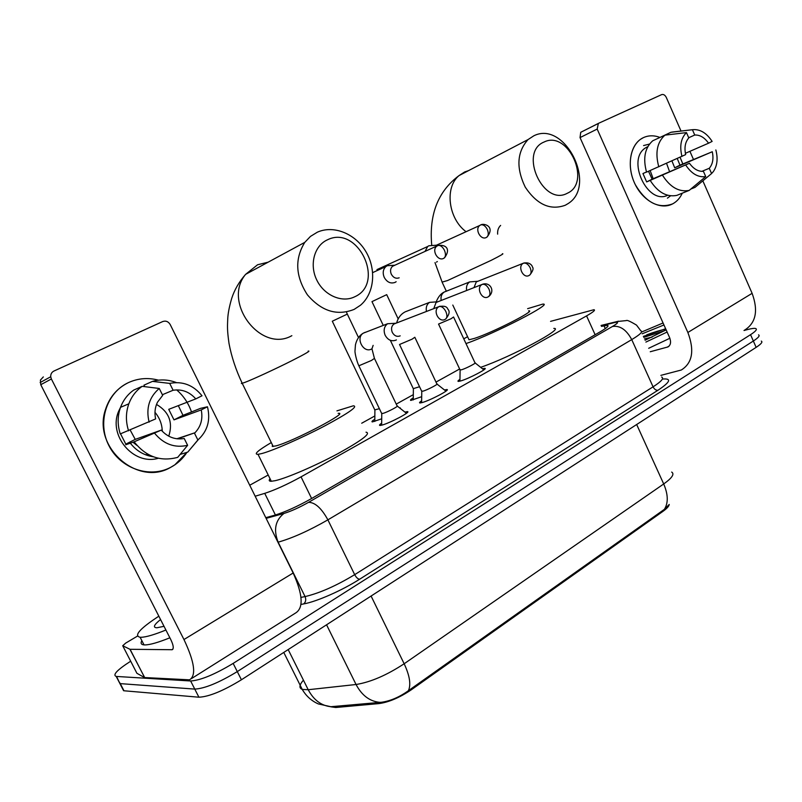 <?xml version="1.0" encoding="UTF-8"?>
<svg xmlns="http://www.w3.org/2000/svg" width="802" height="802" viewBox="0 0 802 802"><rect width="100%" height="100%" fill="white"/><g stroke="black" fill="none" stroke-linecap="round" stroke-linejoin="round"><path stroke-width="1.2" d="M404.92 412.098L407.226 411.637C412.138 411.296 389.752 423.215 381.812 425.14L380.028 425.461C378.975 425.411 379.526 424.649 381.652 423.165M444.498 389.993L446.754 389.551C451.325 389.271 430.062 400.509 422.063 402.584L420.017 402.965C419.045 402.905 419.586 402.183 421.631 400.779M482.473 368.78L484.679 368.359C488.929 368.128 468.699 378.755 460.649 380.95L458.363 381.401C457.471 381.331 458.002 380.639 459.957 379.316M399.607 407.907L400.439 408.569M381.692 418.814L372.419 421.912C371.326 421.842 372.128 420.93 374.825 419.175M421.672 396.679L410.905 400.419C409.892 400.348 410.684 399.476 413.281 397.802M255.166 496.227L264.73 493.36C275.056 489.982 287.156 484.488 301.041 476.859L586.563 315.888C593.229 312.068 595.686 310.013 593.941 309.712L550.563 321.361M330.785 706.803L335.737 707.504L379.186 703.565C389.02 702.151 399.707 697.57 411.246 689.83L663.013 511.315C666.943 508.488 669.018 506.202 669.219 504.458M459.626 369L435.987 382.093M413.321 394.644L396.238 404.108M374.855 415.947L361.712 423.225M268.209 475.005L249.723 485.24M744.005 330.504L747.735 329.512C751.845 328.439 754.542 328.118 755.795 328.569C757.369 329.351 755.624 331.386 750.552 334.675L233.151 663.404C214.756 674.472 200.58 680.337 190.635 680.988L116.571 676.457L119.919 683.585L118.636 681.119L120.28 683.625L194.776 689.098L120.28 683.625L123.979 690.773L122.295 688.196M233.151 663.404L237.292 671.595C218.946 682.713 204.771 688.557 194.776 689.098C204.771 688.557 218.946 682.713 237.292 671.595L753.349 341.02L237.292 671.595L241.422 679.775C223.116 690.943 208.941 696.758 198.906 697.209L123.979 690.773M758.552 334.835C760.136 335.647 758.401 337.712 753.349 341.02C758.401 337.712 760.136 335.647 758.552 334.835M330.925 706.803L381.481 702.261C390.373 701.028 399.356 697.169 408.418 690.692L664.387 509.34L669.129 504.578M761.298 341.091C762.902 341.943 761.178 344.028 756.136 347.356L241.422 679.775M116.571 676.457L116.21 676.427C112.38 674.943 117.202 669.87 130.686 661.209M265.783 517.671L274.815 515.175C285.251 511.967 297.412 506.483 311.276 498.704L600.287 331.757C606.863 327.888 609.259 325.742 607.455 325.311L601.5 326.374M641.59 332.028L663.064 322.975M666.141 329.863L645.059 340.238M642.161 333.802L663.956 324.98M664.798 329.031L643.334 336.419M644.457 338.905L652.096 337.131M667.124 332.038L645.891 342.083M669.881 338.254L648.678 348.289M665.81 329.121C660.497 330.163 654.131 332.068 646.723 334.835M664.858 330.604L643.765 337.371M643.374 137.643C648.477 135.297 653.971 135.207 659.856 137.383C653.971 135.207 648.477 135.297 643.374 137.643C630.653 143.468 626.282 164.741 634.382 182.696C642.302 200.741 660.397 210.515 672.637 203.868C658.482 209.101 646.031 202.695 635.304 184.66C626.833 167.839 629.41 146.846 640.678 139.207L643.374 137.643M680.096 157.282L682.813 163.939L680.096 157.282M682.291 193.172C680.046 198.064 676.828 201.623 672.637 203.868L672.988 203.688C677.008 201.422 680.116 197.914 682.291 193.172M667.414 198.154L670.532 195.828M649.46 144.089L643.575 145.563M660.878 375.366L681.299 370.013C692.457 363.045 694.642 350.534 687.865 332.479L597.179 129.072L580.036 137.593L669.58 337.532C671.294 342.063 670.733 345.201 667.886 346.955L650.242 351.747M744.477 330.203C755.915 323.066 758.461 310.765 752.116 293.332L702.843 180.851M693.379 159.247L689.91 151.327M681.018 131.037L666.292 97.423C665.028 95.017 663.475 94.085 661.63 94.626L598.372 123.398L597.179 129.072M580.036 137.593L580.738 132.3L598.372 123.398M650.151 170.555L653.189 178.726M688.707 137.733L694.732 135.027C699.925 134.786 704.527 137.513 708.557 143.197L685.389 153.302M690.833 189.051L695.033 187.357L711.574 173.553L709.269 168.29C712.757 164.199 713.76 158.686 712.276 151.738L674.703 167.808L671.936 160.931M709.269 168.29L701.84 171.367M666.552 163.337L669.6 171.728M667.665 195.267C647.505 205.422 626.041 159.357 645.7 147.789L647.836 146.606M646.502 171.989L642.943 173.543L646.663 181.924L689.459 163.267L652.116 179.177L648.527 171.267M712.276 151.738L679.976 165.152L677.269 158.545M689.459 163.267C693.58 168.991 698.231 171.668 703.404 171.307L705.72 176.59L689.229 190.385L676.808 195.387C666.753 197.332 657.921 192.39 650.282 180.57M646.542 172.129C642.813 158.295 644.868 147.849 652.718 140.781L664.928 135.147L686.472 132.611L688.798 137.934C685.219 141.984 684.176 147.548 685.66 154.606L646.542 172.129M689.229 190.385C679.134 192.33 670.251 187.317 662.562 175.347M658.783 166.806C655.013 152.821 657.059 142.265 664.928 135.147M715.845 149.944C718.101 158.636 717.259 165.864 713.329 171.608L711.574 173.553M705.72 176.59C698.241 177.633 691.595 173.813 685.78 165.132M681.971 156.45C679.424 146.094 680.928 138.144 686.472 132.611M694.732 135.027L692.417 129.724L670.863 132.3L658.663 138.044M670.863 132.3L673.389 131.919M692.417 129.724L692.617 129.693C700.066 129.002 706.562 132.911 712.126 141.413L708.557 143.197M674.703 167.808L679.976 165.152M646.663 181.924L652.116 179.177M165.904 630.021C154.275 634.743 145.964 637.169 140.972 637.289L140.119 637.269C133.593 635.695 139.829 628.668 158.846 616.177M169.874 637.791C158.245 642.492 149.914 644.868 144.891 644.928L144.039 644.898C141.122 644.618 140.39 643.204 141.864 640.668M164.019 626.312L156.951 627.765C152.671 627.625 153.864 624.878 160.56 619.535M544.107 142.014C518.423 152.069 543.265 206.685 567.255 193.282C591.976 182.716 568.277 129.814 544.107 142.014M565.29 205.242C550.322 210.655 536.989 204.62 525.26 187.157C515.987 167.919 516.909 152.049 528.047 139.568L533.881 135.769C564.979 120.17 597.52 185.553 568.057 203.618L565.29 205.242M468.579 338.835L469.02 339.777L474.533 338.374C492.578 332.599 537.29 309.783 528.618 310.855M463.787 338.845L467.566 336.68M527.616 308.67L542.663 304.138C554.814 302.585 494.633 333.692 465.992 343.577M553.791 328.409C565.611 327.747 511.165 356.91 480.659 367.336M327.547 239.768C314.404 245.512 309.171 264.419 316.68 279.838C323.988 295.347 341.953 303.176 354.695 296.79C385.742 283.307 358.043 224.59 327.547 239.768M354.143 309.392C337.081 316.128 321.492 311.266 307.397 294.815C295.477 276.359 294.605 258.876 304.78 242.374L310.464 236.41L317.341 232.189C333.873 224.76 355.627 233.843 366.063 251.908C376.649 269.883 374.253 293.682 360.429 305.271L354.143 309.392M272.52 445.08L272.259 446.433L276.008 445.882C293.111 441.561 350.474 411.436 338.153 413.391M336.94 410.865L353.331 405.802C358.394 406.253 348.76 413.01 324.429 426.083C301.522 438.103 273.081 450.564 261.853 453.541L258.023 454.333C253.462 454.403 257.883 450.483 271.287 442.564M366.023 432.188C371.346 433.19 361.943 440.358 337.822 453.691C315.086 465.922 286.625 478.152 275.216 480.679L271.297 481.27C269.061 481.3 268.65 480.458 270.043 478.734M413.281 388.649L419.556 386.724M436.087 245.232L428.829 245.783L427.697 246.495L425.09 251.317M436.448 262.124L437.361 261.572M436.218 245.312L479.776 225.462C474.473 229.202 480.759 240.62 486.363 237.462C488.518 236.059 488.839 233.402 487.325 229.482C485.481 226.004 483.355 224.45 480.919 224.821L479.776 225.462L480.919 224.821C483.847 223.016 495.586 226.294 487.065 237.031M374.785 409.872L379.396 408.689M394.454 265.241L387.226 265.713L385.892 266.575C383.015 269.382 382.464 272.991 384.238 277.402C387.065 282.264 390.674 283.928 395.085 282.384L396.148 281.723M394.694 265.312L392.509 266.304C390.414 268.339 390.003 270.966 391.296 274.184C393.341 277.723 395.957 278.926 399.155 277.813M459.997 369.792L461.441 369.812C465.972 368.519 477.33 362.594 474.964 362.775L453.651 317.181M477.761 281.281L469.661 281.913C467.055 283.778 466.042 286.625 466.644 290.474M477.32 281.452L476.278 281.913L473.992 287.607M421.621 391.085L422.935 391.175C427.436 389.942 439.376 383.677 436.839 383.887L414.925 337.472M437.671 301.783L429.511 302.374C426.754 304.389 425.732 307.407 426.443 311.437M437.25 301.953L436.067 302.474L433.742 308.63M381.592 413.291L382.785 413.451C387.246 412.298 399.817 405.652 397.09 405.902L374.544 358.614M395.697 323.246L387.556 323.747C384.068 326.564 383.276 330.424 385.181 335.316C388.018 340.168 391.657 341.762 396.088 340.078L396.399 339.908M395.386 323.366L394.033 323.968C391.486 326.003 390.905 328.81 392.288 332.389C394.343 335.908 396.98 337.071 400.198 335.848M128.28 382.684C137.964 378.243 148.029 377.411 158.465 380.168C148.029 377.411 137.964 378.243 128.28 382.684C106.465 392.759 96.992 422.524 108.871 445.541C120.43 468.709 149.794 478.604 170.736 467.305C138.104 486.944 92.18 447.426 105.493 409.551C109.483 397.19 117.082 388.238 128.28 382.684M176.661 389.892C183.508 395.837 188.42 403.105 191.407 411.707C188.42 403.105 183.508 395.837 176.661 389.892M186.926 452.358C182.806 458.764 177.412 463.746 170.736 467.305L174.826 464.849L186.926 452.358M129.894 649.249L144.691 677.56L129.894 649.249L122.716 645.75L125.663 643.114L137.443 636.116M144.691 677.56L189.513 679.835C196.47 675.575 194.625 662.141 183.959 639.535L51.378 378.975L40.762 384.709L170.796 639.605C173.483 645.259 173.944 648.628 172.179 649.71L130.145 649.299M144.43 677.5L136.911 673.299L122.716 645.75M191.488 678.602L295.527 613.049C303.697 608.016 302.905 594.663 293.161 572.999L170.214 324.559C168.35 321.522 165.864 320.509 162.746 321.542L53.975 371.015C51.679 372.198 50.596 374.113 50.727 376.76L51.378 378.975M40.762 384.709L40.421 380.088L43.328 376.92M154.976 412.328C159.608 417.832 162.044 424.158 162.295 431.286M162.375 394.714L173.112 390.253C181.964 388.97 189.523 391.847 195.778 398.895L168.731 409.331L173.994 419.867L201.242 409.912C203.026 418.855 200.941 426.463 194.986 432.739L177.523 438.844M156.51 404.429C169.072 411.887 173.152 422.474 168.761 436.188M158.325 458.253C133.533 465.882 107.588 435.175 118.846 410.825L120.541 407.316C123.257 400.138 127.658 394.383 133.733 390.073L142.165 386.333L159.257 388.469L162.696 395.356L157.463 402.233C154.956 407.446 154.345 413.01 155.628 418.915L120.27 433.922C117.363 424.859 117.453 415.997 120.531 407.336L128.831 403.817C131.578 396.529 136.019 390.694 142.165 386.333M153.372 456.789C144.089 455.426 136.4 450.884 130.315 443.165M120.531 433.822L125.814 444.118L129.944 442.664L125.744 444.779L134.135 441.822L161.242 430.123L135.237 439.386L130.215 430.113M201.242 409.912L207.457 406.774L200.47 408.368L182.996 415.336L178.315 405.632M180.109 454.443L187.778 452.097L197.873 439.997L194.495 433.21M198.264 439.666L187.778 452.097M161.242 430.123C167.708 437.2 175.367 439.997 184.219 438.493L187.618 445.31L177.713 457.351C160.53 461.952 146.004 456.769 134.135 441.822M128.581 430.804C125.633 421.601 125.713 412.609 128.831 403.817M207.457 406.774C210.725 420.158 207.528 431.235 197.873 439.997M187.618 445.31C174.786 448.218 163.829 444.248 154.746 433.401M149.112 422.163C145.824 408.348 149.202 397.12 159.257 388.469M173.112 390.253L169.703 383.406L152.47 381.381L143.929 385.181L144.661 386.644M152.47 381.381C160.45 379.135 168.41 379.526 176.33 382.564M169.703 383.406C182.565 380.92 193.342 385.05 202.014 395.777L195.778 398.895M136.972 445.431L132.952 442.233M149.072 454.894L145.032 454.564M173.994 419.867L182.996 415.336M125.814 444.118L135.237 439.386M663.013 511.315L662.652 510.533M411.246 689.83L410.814 688.948M379.186 703.565L378.574 702.331M335.737 707.504L335.146 706.321M595.134 334.735L586.563 315.888M311.627 498.493L301.041 476.859M275.417 514.994L264.73 493.36M303.427 680.146C299.246 684.978 298.855 688.076 302.254 689.419L308.209 689.73L356.058 684.497C370.644 682.151 386.674 675.234 404.158 663.765L663.705 483.967C668.186 494.503 668.417 502.954 664.387 509.34M408.418 690.692C411.145 684.667 409.732 675.695 404.158 663.765L371.085 596.036M380.589 702.341L379.186 702.271C369.431 701.159 361.722 695.234 356.058 684.497L326.554 624.788M636.668 424.509L663.705 483.967C672.046 477.992 674.713 474.032 671.685 472.077M332.399 706.773L330.845 706.712C321.231 705.67 313.692 700.006 308.209 689.73L288.179 649.58M756.136 347.356L750.552 334.675M198.906 697.209L190.635 680.988M662.773 379.035C671.865 378.313 670.271 382.063 657.971 390.253L359.637 579.224C342.173 590.392 316.65 601.64 303.677 603.926L300.981 604.437M266.124 518.363L283.948 513.45C291.026 511.285 299.226 507.586 308.559 502.333L612.467 326.474C618.362 322.935 619.134 321.612 614.773 322.524L617.179 321.522L626.352 320.589C626.903 319.848 630.292 321.361 636.527 325.121L640.808 330.815C643.264 331.537 640.237 334.464 631.735 339.607L653.069 386.835C661.409 381.461 664.267 378.183 661.62 377.03M612.467 326.474C619.996 325.341 626.422 329.712 631.735 339.607L327.888 519.846C309.041 530.653 292.469 538.102 278.144 542.172L305.071 596.588C319.617 593.149 336.158 585.841 354.685 574.653L653.069 386.835C654.372 389.291 656.006 390.434 657.971 390.253M283.948 513.45C275.276 520.328 273.342 529.901 278.144 542.172L277.933 542.222M300.981 597.38L305.071 596.588C306.274 599.615 305.803 602.061 303.677 603.926M308.559 502.333C315.066 502.373 321.512 508.207 327.888 519.846L354.685 574.653C356.258 577.53 357.903 579.054 359.637 579.224M614.773 322.524L601.249 325.823M601.079 325.452L618.522 321.181M605.289 328.609L603.996 325.772M687.865 332.479L752.116 293.332M667.214 347.196L669.219 345.973M468.548 170.625L464.679 171.949L459.045 175.588C444.498 187.347 448.268 218.505 465.942 231.628M442.072 282.103L447.556 280.55L491.275 260.289C500.669 255.537 504.368 253.362 502.363 253.783M268.169 262.164L257.552 264.78L245.612 274.354C221.994 302.474 261.081 353.381 291.848 335.677M241.923 382.714L241.382 383.516L244.871 382.404C252.871 379.396 275.688 368.86 291.738 360.76C305.722 353.652 311.166 350.454 308.098 351.146M481.22 224.7L480.598 224.941M371.978 301.622L386.714 294.655M376.96 269.602L427.697 246.495M438.403 245.312L436.759 246.194C431.356 250.204 437.872 261.622 443.676 258.354C445.772 256.981 446.032 254.294 444.448 250.294C442.564 246.735 440.428 245.121 438.042 245.452L437.722 245.572M332.299 321.221L347.316 314.103L346.634 312.559M524.197 262.906L523.115 263.387C517.31 266.615 523.335 278.865 529.039 275.487C531.275 274.204 531.656 271.647 530.192 267.818C528.297 264.259 526.082 262.705 523.546 263.166L523.415 263.216M438.544 324.058L451.035 318.755L453.561 316.99M444.579 291.838L444.148 292.078C441.561 293.923 440.569 296.72 441.16 300.479M483.075 284.058L481.872 284.6C475.857 288.018 482.082 300.439 488.037 296.92C490.212 295.667 490.533 293.081 489.009 289.181C487.065 285.542 484.849 283.928 482.353 284.349L482.233 284.389M399.536 344.489L412.078 339.176L414.824 337.261M405.13 311.868L429.511 302.374M440.017 306.214L438.664 306.825C432.428 310.464 438.884 323.036 445.09 319.376C447.205 318.143 447.466 315.537 445.872 311.557C443.877 307.838 441.661 306.163 439.215 306.534L439.095 306.575M358.855 365.792L371.436 360.469L374.434 358.394L371.958 348.85M365.181 332.309L363.356 333.131C355.176 337.903 363.527 353.722 371.677 348.96M183.959 639.535L293.161 572.999M171.718 649.78L172.961 649.018M407.226 411.637L407.546 412.308M446.754 389.551L447.045 390.173M484.679 368.359L484.949 368.93M400.218 407.857L400.519 408.479M381.481 702.261L330.845 706.712L318.304 703.925C311.447 700.858 306.103 696.026 302.254 689.419L283.768 652.427M123.608 690.733L116.21 676.427M607.896 326.294L607.455 325.311M667.886 346.955L668.698 346.464M580.738 132.3L597.871 123.698M647.685 146.876L645.7 147.789M692.617 129.693L671.996 132.079M140.119 637.269L144.039 644.898M500.628 225.412C498.373 227.598 497.38 230.515 497.651 234.144M431.727 245.201C428.98 214.395 438.092 191.197 459.045 175.588L528.047 139.568M469.02 339.777L453.371 306.284M453.13 305.773L452.799 305.061M446.363 291.276L442.273 282.515L434.995 262.615M273.201 446.473L242.224 383.336C235.868 369.902 231.467 356.599 229.011 343.436C227.086 329.742 227.427 326.584 227.738 318.835C227.979 313.482 229.282 306.715 231.658 298.524C234.425 289.873 239.076 281.823 245.612 274.354L304.78 242.374M258.023 454.333L271.297 481.27M413.381 388.94L413.251 399.937M413.421 388.94L390.333 340.299M383.216 325.311L372.008 301.702M398.163 318.875L386.744 294.735M444.498 257.843C450.744 249.502 446.594 244.389 438.042 245.452L392.509 266.304M374.895 410.183L374.805 421.411M374.935 410.183L332.339 321.301M372.679 272.62L385.892 266.575M358.494 337.512L347.356 314.183M529.791 275.046C532.939 271.086 533.811 268.389 532.398 266.956C532.428 265.973 529.932 261.652 523.546 263.166L476.278 281.913M460.107 370.093L459.927 381.15M460.147 370.093L438.634 324.259M436.268 301.692C438.203 296.89 440.829 293.682 444.148 292.078L469.661 281.913M475.175 362.965L483.867 369.892M488.759 296.499C495.686 290.815 489.781 281.472 482.353 284.349L436.067 302.474M399.637 344.7L421.772 391.416L421.601 402.704M437.07 384.108L445.962 391.145M404.619 312.158C400.709 314.374 398.053 317.943 396.649 322.875M445.792 318.955C449.381 314.534 450.062 311.276 447.837 309.171C447.005 306.534 444.128 305.652 439.215 306.534L394.033 323.968M387.556 323.747L363.356 333.131C359.356 335.457 356.72 339.356 355.446 344.83L354.985 351.055C354.755 351.607 356.128 360.108 358.965 366.023L381.762 413.652L381.642 425.19M373.141 345.371L371.958 348.8M397.351 406.133L406.454 413.301M172.179 649.71L172.681 649.409M130.074 649.289L144.621 677.55M40.13 382.544L50.727 376.76M194.986 432.739L176.861 438.774M119.508 410.554L118.846 410.825"/></g></svg>
